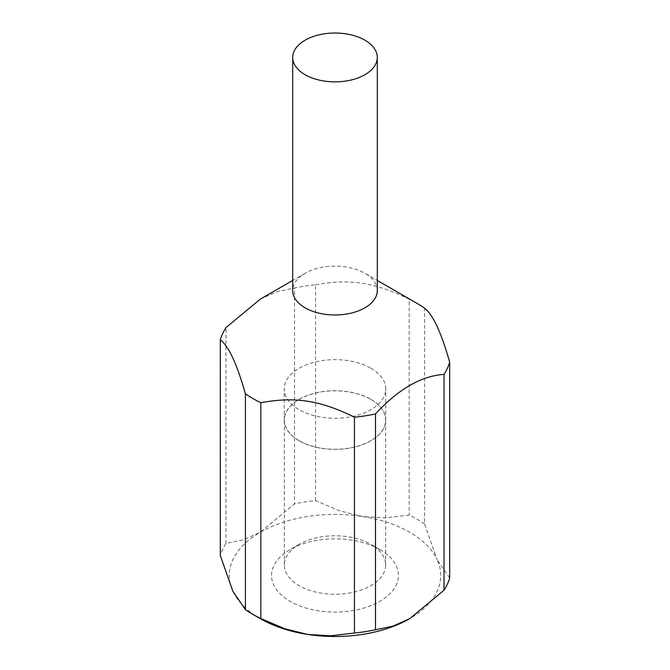 <?xml version="1.0" encoding="UTF-8"?>
<svg xmlns="http://www.w3.org/2000/svg" width="670" height="670" viewBox="0 0 670 670"><rect width="100%" height="100%" fill="white"/><g stroke="black" fill="none" stroke-linecap="round" stroke-linejoin="round"><path stroke-width="0.5" stroke-dasharray="3.35 2.51" d="M377.294 290.554A42.294 24.422 0 0 0 364.907 273.285L377.294 280.437L364.907 273.285A42.294 24.422 0 0 0 305.093 273.285A42.294 24.422 0 0 0 292.706 290.554M260.228 618.619A105.734 61.045 180 0 1 232.867 591.25A105.734 61.045 180 0 1 260.236 532.29A105.734 61.045 180 0 1 362.37 516.486A105.734 61.045 180 0 1 409.764 532.29A105.734 61.045 180 0 1 437.133 559.651L424.596 523.999L424.596 308.166M424.596 523.999A116.312 67.151 0 0 0 417.243 519.334A116.312 67.151 0 0 0 409.169 515.096L385.208 517.885L362.37 516.486L339.531 510.825L315.562 500.616A116.312 67.151 0 0 0 294.498 503.873L260.236 532.29L243.512 539.811L225.974 543.437A116.312 67.151 0 0 0 220.321 555.597M370.887 368.249A50.753 29.304 180 0 1 385.753 388.969A50.753 29.304 180 0 1 354.422 416.045A50.753 29.304 180 0 1 299.113 409.688A50.753 29.304 180 0 1 284.248 388.969A50.753 29.304 180 0 1 315.578 361.901A50.753 29.304 180 0 1 370.887 368.249M370.887 399.328A50.753 29.304 180 0 1 385.753 420.048A50.753 29.304 180 0 1 354.422 447.125A50.753 29.304 180 0 1 299.113 440.776A50.753 29.304 180 0 1 284.248 420.048A50.753 29.304 180 0 1 315.578 392.98A50.753 29.304 180 0 1 370.887 399.328M379.857 549.551A63.441 36.624 0 0 0 290.135 549.551A63.441 36.624 0 0 0 290.144 601.35A63.441 36.624 0 0 0 379.857 601.35A63.441 36.624 0 0 0 379.865 549.551A63.441 36.624 0 0 0 379.857 549.551L370.812 544.333A50.652 29.237 180 0 1 385.652 565.011A50.652 29.237 180 0 1 354.38 592.02A50.652 29.237 180 0 1 299.189 585.681A50.652 29.237 180 0 1 284.348 565.011A50.652 29.237 180 0 1 299.189 544.333A50.652 29.237 180 0 1 370.812 544.333L379.865 549.551M299.189 440.726A50.652 29.237 180 0 1 284.348 420.048A50.652 29.237 180 0 1 315.62 393.039A50.652 29.237 180 0 1 370.812 399.379A50.652 29.237 180 0 1 385.652 420.048A50.652 29.237 180 0 1 354.38 447.066A50.652 29.237 180 0 1 299.189 440.726M449.679 578.043L437.133 559.651A105.734 61.045 180 0 1 409.772 618.619M225.974 543.437L225.974 327.597M315.562 500.616L315.562 284.775A116.312 67.151 0 0 0 294.498 288.041L294.498 503.873M417.243 303.502A116.312 67.151 0 0 0 409.169 299.255L409.169 515.096M315.562 284.775C349.782 278.486 374.949 282.372 409.169 299.255M260.228 299.189L276.743 291.735L294.498 288.041M385.753 420.048L385.753 388.969M299.189 544.333L290.135 549.551M284.348 565.011L284.348 420.048M385.652 565.011L385.652 420.048M284.248 420.048L284.248 388.969M305.093 273.285L292.706 280.437"/><path stroke-width="1" d="M305.093 74.713A42.294 24.422 0 0 0 351.189 80.006A42.294 24.422 0 0 0 377.294 57.452A42.294 24.422 0 0 0 364.907 40.183A42.294 24.422 0 0 0 318.811 34.89A42.294 24.422 0 0 0 292.706 57.452A42.294 24.422 0 0 0 305.093 74.713M292.706 57.452L292.706 290.554A42.294 24.422 0 0 0 305.093 307.815A42.294 24.422 0 0 0 351.189 313.108A42.294 24.422 0 0 0 377.294 290.554L377.294 57.452M417.243 303.502L377.294 280.437L417.243 303.502A116.312 67.151 0 0 1 424.596 308.166C432.954 314.59 441.312 332.605 449.679 362.21L449.679 578.043A116.312 67.151 0 0 1 444.026 590.203L444.026 374.371C421.187 375.971 398.349 389.153 375.502 413.934L375.502 629.767L393.047 626.14L409.764 618.619A105.734 61.045 180 0 1 307.63 634.423A105.734 61.045 180 0 1 260.236 618.619L252.758 614.306A116.312 67.151 0 0 0 260.831 618.544L284.792 628.753L307.63 634.423L330.469 635.822L354.438 633.024A116.312 67.151 0 0 0 375.502 629.767M292.706 280.437L260.228 299.189L225.974 327.597A116.312 67.151 0 0 0 220.321 339.765L220.321 555.597L232.867 591.25L245.404 609.641L245.404 393.809A116.312 67.151 0 0 0 252.758 398.466A116.312 67.151 0 0 0 260.831 402.712L260.831 618.544M354.438 633.024L354.438 417.192C320.218 400.308 295.051 396.414 260.831 402.712M354.438 417.192A116.312 67.151 0 0 0 375.502 413.934M444.026 374.371A116.312 67.151 0 0 0 449.679 362.21M245.404 609.641A116.312 67.151 0 0 0 252.758 614.306L260.228 618.619A105.734 61.045 180 0 0 260.236 618.619M409.772 618.619A105.734 61.045 180 0 1 409.764 618.619L444.026 590.203M245.404 393.809C237.046 364.204 228.688 346.189 220.321 339.765"/></g></svg>
